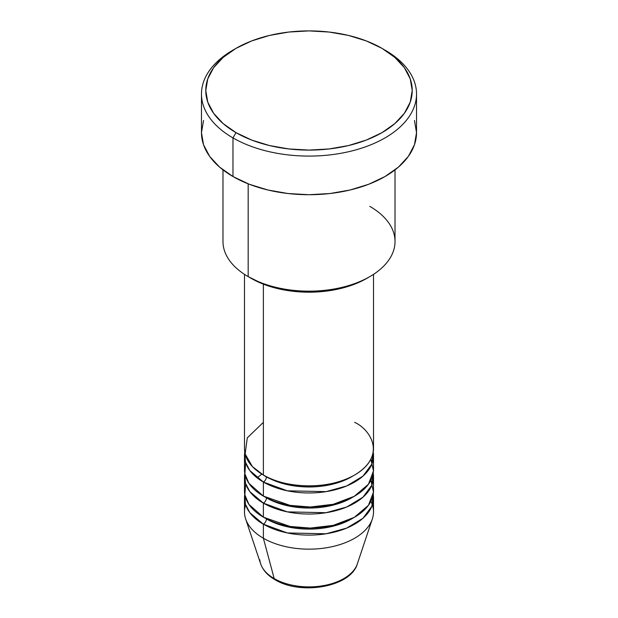 <?xml version="1.0" encoding="UTF-8"?>
<svg xmlns="http://www.w3.org/2000/svg" width="618" height="618" viewBox="0 0 618 618"><rect width="100%" height="100%" fill="white"/><g stroke="black" fill="none" stroke-linecap="round" stroke-linejoin="round"><path stroke-width="0.93" d="M355.976 566.976A49.231 28.428 180 0 1 274.183 578.572A4.303 2.48 120 0 0 274.979 579.692A4.303 2.48 -60 0 1 274.183 578.572A49.231 28.428 0 0 0 323.43 585.648A49.231 28.428 0 0 0 357.343 563.855C350.769 587.231 300.502 595.489 274.971 579.692C267.71 575.512 262.936 570.236 260.657 563.855A49.231 28.428 0 0 0 274.183 578.572L263.384 538.247L274.183 578.572A49.231 28.428 180 0 1 259.823 559.846M263.384 422.357L247.277 437.853L245.13 453.967L252.43 466.605L263.384 475.033A64.511 37.25 0 0 0 333.689 483.106A64.511 37.25 0 0 0 373.511 448.699L373.511 274.353M373.511 455.721A64.511 37.25 180 0 0 373.226 452.206L371.866 464.095L362.959 476.138L346.698 485.949L326.08 491.642L287.347 490.808L263.384 482.055A4.303 2.48 120 0 0 266.42 476.787A4.303 2.48 -60 0 1 263.384 482.055L249.803 470.53L245.454 462.148L244.774 452.206A64.511 37.25 180 0 0 244.489 455.721L244.489 469.765A64.511 37.25 0 0 0 263.384 496.107A64.511 37.25 0 0 0 333.689 504.18A64.511 37.25 0 0 0 373.511 469.765L373.511 455.721A64.511 37.25 180 0 1 333.689 490.136A64.511 37.25 180 0 1 263.384 482.055L263.384 496.107L263.384 482.055A64.511 37.25 180 0 1 244.489 455.721M245.64 462.743L244.875 473.859L248.907 483.315L263.384 496.107L290.081 505.377L310.329 507.007L333.226 504.288L354.284 496.3L368.444 484.242L373.481 471.009L370.877 459.228A64.511 37.25 0 0 1 372.36 462.743M373.511 476.787A64.511 37.25 180 0 0 373.226 473.28L371.866 485.161L362.959 497.204L346.698 507.015L326.08 512.708L287.347 511.874L263.384 503.129A4.303 2.48 120 0 0 266.42 497.861A4.303 2.48 -60 0 1 263.384 503.129L249.803 491.604L245.454 483.222L244.774 473.28A64.511 37.25 180 0 0 244.489 476.787L244.489 490.839A64.511 37.25 0 0 0 263.384 517.173A64.511 37.25 0 0 0 333.689 525.246A64.511 37.25 0 0 0 373.511 490.839L373.511 476.787A64.511 37.25 180 0 1 333.689 511.202A64.511 37.25 180 0 1 263.384 503.129L263.384 517.173L263.384 503.129A64.511 37.25 180 0 1 244.489 476.787M245.64 483.817L244.875 494.925L248.907 504.388L263.384 517.173L290.081 526.451L310.329 528.081L333.226 525.362L354.284 517.366L368.444 505.315L373.481 492.075L370.877 480.302A64.511 37.25 0 0 1 372.36 483.817M373.511 497.861A64.511 37.25 180 0 0 373.226 494.346L371.866 506.235L362.959 518.278L346.698 528.089L326.08 533.782L287.347 532.948L263.384 524.195A4.303 2.48 120 0 0 266.42 518.935A4.303 2.48 -60 0 1 263.384 524.195L249.803 512.67L245.454 504.296L244.774 494.346A64.511 37.25 180 0 0 244.489 497.861L244.489 511.905A64.511 37.25 0 0 0 263.384 538.247A64.511 37.25 0 0 0 333.689 546.32A64.511 37.25 0 0 0 373.511 511.905L373.511 497.861A64.511 37.25 180 0 1 333.689 532.276A64.511 37.25 180 0 1 263.384 524.195L263.384 538.247L263.384 524.195A64.511 37.25 180 0 1 244.489 497.861M369.827 206.381A86.018 49.664 180 0 1 369.827 276.617A86.018 49.664 180 0 1 248.173 276.617L251.217 278.378A81.723 47.177 0 0 0 366.783 278.378L354.4 284.241L340.271 288.606L324.944 291.287L309 292.19L293.056 291.287L277.729 288.606L263.6 284.241L248.173 276.617A86.018 49.664 0 0 0 341.916 287.385A86.018 49.664 0 0 0 395.018 241.499L395.018 169.888M236.006 48.358L232.971 50.112A107.524 62.078 0 0 0 232.971 137.907L236.006 132.638A103.221 59.598 180 0 1 236.006 48.358A103.221 59.598 180 0 1 381.994 48.358L366.35 40.942L348.506 35.435L329.139 32.043L309 30.9L288.861 32.043L269.494 35.435L251.65 40.942L236.006 48.358L223.175 57.389L213.635 67.686L207.756 78.872L205.779 90.498L207.756 102.124L213.635 113.303L223.175 123.608L236.006 132.638L251.65 140.047L269.494 145.554L288.861 148.946L309 150.089L329.139 148.946L348.506 145.554L366.35 140.047L381.994 132.638L394.825 123.608L404.365 113.303L410.244 102.124L412.221 90.498L410.244 78.872L404.365 67.686L394.825 57.389L381.994 48.358A103.221 59.598 180 0 1 381.994 132.638A103.221 59.598 180 0 1 236.006 132.638L232.971 137.907A107.524 62.078 0 0 0 385.029 137.907A107.524 62.078 0 0 0 385.029 50.112L385.029 50.112A107.524 62.078 180 0 1 416.524 94.006A107.524 62.078 180 0 1 350.151 151.364A107.524 62.078 180 0 1 232.971 137.907L232.971 176.532A107.524 62.078 0 0 0 350.151 189.989A107.524 62.078 0 0 0 416.524 132.638L414.462 144.751L408.344 156.393L398.401 167.123L385.029 176.532L368.737 184.257L350.151 189.989L329.973 193.527L309 194.716L288.027 193.527L267.849 189.989L249.263 184.257L232.971 176.532L232.971 137.907A107.524 62.078 180 0 1 201.476 94.006A107.524 62.078 180 0 1 234.516 49.239M263.384 284.156L263.384 475.033L263.384 284.156M248.173 183.832L248.173 276.617L248.173 183.832M372.36 504.883A64.511 37.25 0 0 0 370.877 501.376A64.511 37.25 180 0 1 372.345 518.965A64.511 37.25 180 0 1 327.903 547.517A64.511 37.25 180 0 1 263.384 538.247A64.511 37.25 180 0 1 245.655 518.965A64.511 37.25 180 0 1 245.64 504.883M291.75 585.122L300.209 586.598L309 587.1L317.791 586.598L326.25 585.122M201.476 94.006L201.476 132.638A107.524 62.078 0 0 0 232.971 176.532L219.599 167.123L209.656 156.393L203.538 144.751L201.476 132.638L203.538 120.525M414.462 120.525L416.524 132.638L416.524 94.006M222.982 169.888L222.982 241.499A86.018 49.664 0 0 0 248.173 276.617L248.173 276.617M244.489 274.353L244.489 448.699A64.511 37.25 0 0 0 263.384 475.033C274.894 483.794 320.232 494.168 354.616 475.033C387.764 455.18 369.796 429.008 354.616 422.357M353.048 518.054A60.216 34.762 180 0 1 266.42 518.935A60.216 34.762 0 0 0 344.574 522.395M353.048 496.98A60.216 34.762 180 0 1 266.42 497.861A60.216 34.762 0 0 0 344.574 501.329M353.048 475.914A60.216 34.762 180 0 1 266.42 476.787A60.216 34.762 0 0 0 344.574 480.256M261.808 474.091L257.111 477.853M369.827 276.617L366.783 278.378M372.345 518.965L357.343 563.855M245.655 518.965L260.657 563.855"/></g></svg>
